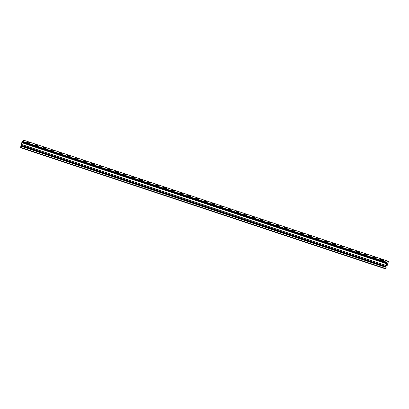 <?xml version="1.0" encoding="UTF-8"?>
<svg xmlns="http://www.w3.org/2000/svg" width="409" height="409" viewBox="0 0 409 409"><rect width="100%" height="100%" fill="white"/><g stroke="black" fill="none" stroke-linecap="round" stroke-linejoin="round"><path stroke-width="0.61" d="M380.569 259.531A1.616 0.343 -165.2 0 1 382.65 259.741A1.616 0.343 -165.2 0 1 383.688 260.354A1.616 0.343 -165.2 0 1 381.607 260.144A1.616 0.343 -165.2 0 1 380.569 259.531A1.616 0.343 -165.2 0 1 382.65 259.741A1.616 0.343 -165.2 0 1 383.688 260.354M372.533 256.862A1.616 0.343 -165.2 0 1 374.613 257.072A1.616 0.343 -165.2 0 1 375.651 257.69A1.616 0.343 -165.2 0 1 373.57 257.476A1.616 0.343 -165.2 0 1 372.533 256.862A1.616 0.343 -165.2 0 1 374.613 257.072A1.616 0.343 -165.2 0 1 375.651 257.685M364.496 254.193A1.616 0.343 -165.2 0 1 366.576 254.408A1.616 0.343 -165.2 0 1 367.614 255.022A1.616 0.343 -165.2 0 1 365.534 254.812A1.616 0.343 -165.2 0 1 364.496 254.193A1.616 0.343 -165.2 0 1 366.576 254.403A1.616 0.343 -165.2 0 1 367.619 255.022M356.459 251.53A1.616 0.343 -165.2 0 1 358.54 251.739A1.616 0.343 -165.2 0 1 359.577 252.353A1.616 0.343 -165.2 0 1 357.497 252.143A1.616 0.343 -165.2 0 1 356.459 251.525A1.616 0.343 -165.2 0 1 358.54 251.734A1.616 0.343 -165.2 0 1 359.583 252.353M348.422 248.861A1.616 0.343 -165.2 0 1 350.503 249.071A1.616 0.343 -165.2 0 1 351.546 249.684A1.616 0.343 -165.2 0 1 349.46 249.475A1.616 0.343 -165.2 0 1 348.422 248.861A1.616 0.343 -165.2 0 1 350.503 249.066A1.616 0.343 -165.2 0 1 351.546 249.684M340.385 246.192A1.616 0.343 -165.2 0 1 342.466 246.402A1.616 0.343 -165.2 0 1 343.509 247.016A1.616 0.343 -165.2 0 1 341.423 246.806A1.616 0.343 -165.2 0 1 340.385 246.192A1.616 0.343 -165.2 0 1 342.471 246.402A1.616 0.343 -165.2 0 1 343.509 247.016M332.348 243.524A1.616 0.343 -165.2 0 1 334.429 243.733A1.616 0.343 -165.2 0 1 335.472 244.347A1.616 0.343 -165.2 0 1 333.386 244.137A1.616 0.343 -165.2 0 1 332.348 243.524A1.616 0.343 -165.2 0 1 334.434 243.733A1.616 0.343 -165.2 0 1 335.472 244.347M324.311 240.855A1.616 0.343 -165.2 0 1 326.397 241.065A1.616 0.343 -165.2 0 1 327.435 241.678A1.616 0.343 -165.2 0 1 325.349 241.468A1.616 0.343 -165.2 0 1 324.311 240.855A1.616 0.343 -165.2 0 1 326.392 241.065A1.616 0.343 -165.2 0 1 327.435 241.683M316.275 238.186A1.616 0.343 -165.2 0 1 318.36 238.401A1.616 0.343 -165.2 0 1 319.398 239.014A1.616 0.343 -165.2 0 1 317.312 238.805A1.616 0.343 -165.2 0 1 316.275 238.186A1.616 0.343 -165.2 0 1 318.36 238.396A1.616 0.343 -165.2 0 1 319.398 239.009M308.238 235.523A1.616 0.343 -165.2 0 1 310.324 235.732A1.616 0.343 -165.2 0 1 311.361 236.346A1.616 0.343 -165.2 0 1 309.276 236.136A1.616 0.343 -165.2 0 1 308.238 235.518A1.616 0.343 -165.2 0 1 310.324 235.727A1.616 0.343 -165.2 0 1 311.361 236.346M300.201 232.854A1.616 0.343 -165.2 0 1 302.287 233.064A1.616 0.343 -165.2 0 1 303.325 233.677A1.616 0.343 -165.2 0 1 301.239 233.467A1.616 0.343 -165.2 0 1 300.201 232.849A1.616 0.343 -165.2 0 1 302.287 233.058A1.616 0.343 -165.2 0 1 303.325 233.677M292.164 230.185A1.616 0.343 -165.2 0 1 294.25 230.395A1.616 0.343 -165.2 0 1 295.288 231.008A1.616 0.343 -165.2 0 1 293.202 230.799A1.616 0.343 -165.2 0 1 292.164 230.185A1.616 0.343 -165.2 0 1 294.25 230.39A1.616 0.343 -165.2 0 1 295.288 231.008M284.127 227.516A1.616 0.343 -165.2 0 1 286.213 227.726A1.616 0.343 -165.2 0 1 287.251 228.34A1.616 0.343 -165.2 0 1 285.17 228.13A1.616 0.343 -165.2 0 1 284.127 227.516A1.616 0.343 -165.2 0 1 286.213 227.726A1.616 0.343 -165.2 0 1 287.251 228.34M276.09 224.848A1.616 0.343 -165.2 0 1 278.176 225.057A1.616 0.343 -165.2 0 1 279.214 225.676A1.616 0.343 -165.2 0 1 277.133 225.461A1.616 0.343 -165.2 0 1 276.09 224.848A1.616 0.343 -165.2 0 1 278.176 225.057A1.616 0.343 -165.2 0 1 279.214 225.671M268.053 222.179A1.616 0.343 -165.2 0 1 270.139 222.394A1.616 0.343 -165.2 0 1 271.177 223.007A1.616 0.343 -165.2 0 1 269.096 222.798A1.616 0.343 -165.2 0 1 268.059 222.179A1.616 0.343 -165.2 0 1 270.139 222.389A1.616 0.343 -165.2 0 1 271.177 223.002M260.022 219.515A1.616 0.343 -165.2 0 1 262.103 219.725A1.616 0.343 -165.2 0 1 263.14 220.339A1.616 0.343 -165.2 0 1 261.06 220.129A1.616 0.343 -165.2 0 1 260.022 219.51A1.616 0.343 -165.2 0 1 262.103 219.72A1.616 0.343 -165.2 0 1 263.14 220.339M251.985 216.847A1.616 0.343 -165.2 0 1 254.066 217.056A1.616 0.343 -165.2 0 1 255.104 217.67A1.616 0.343 -165.2 0 1 253.023 217.46A1.616 0.343 -165.2 0 1 251.985 216.842A1.616 0.343 -165.2 0 1 254.066 217.051A1.616 0.343 -165.2 0 1 255.104 217.67M243.948 214.178A1.616 0.343 -165.2 0 1 246.029 214.388A1.616 0.343 -165.2 0 1 247.067 215.001A1.616 0.343 -165.2 0 1 244.986 214.791A1.616 0.343 -165.2 0 1 243.948 214.178A1.616 0.343 -165.2 0 1 246.029 214.382A1.616 0.343 -165.2 0 1 247.067 215.001M235.911 211.509A1.616 0.343 -165.2 0 1 237.992 211.719A1.616 0.343 -165.2 0 1 239.03 212.332A1.616 0.343 -165.2 0 1 236.949 212.123A1.616 0.343 -165.2 0 1 235.911 211.509A1.616 0.343 -165.2 0 1 237.992 211.719A1.616 0.343 -165.2 0 1 239.03 212.332M227.874 208.841A1.616 0.343 -165.2 0 1 229.955 209.05A1.616 0.343 -165.2 0 1 230.993 209.664A1.616 0.343 -165.2 0 1 228.912 209.454A1.616 0.343 -165.2 0 1 227.874 208.841A1.616 0.343 -165.2 0 1 229.955 209.05A1.616 0.343 -165.2 0 1 230.993 209.664M219.838 206.172A1.616 0.343 -165.2 0 1 221.918 206.381A1.616 0.343 -165.2 0 1 222.956 207A1.616 0.343 -165.2 0 1 220.875 206.79A1.616 0.343 -165.2 0 1 219.838 206.172A1.616 0.343 -165.2 0 1 221.918 206.381A1.616 0.343 -165.2 0 1 222.956 206.995M211.801 203.503A1.616 0.343 -165.2 0 1 213.881 203.718A1.616 0.343 -165.2 0 1 214.919 204.331A1.616 0.343 -165.2 0 1 212.838 204.122A1.616 0.343 -165.2 0 1 211.801 203.503A1.616 0.343 -165.2 0 1 213.881 203.713A1.616 0.343 -165.2 0 1 214.919 204.331M203.764 200.839A1.616 0.343 -165.2 0 1 205.845 201.049A1.616 0.343 -165.2 0 1 206.882 201.663A1.616 0.343 -165.2 0 1 204.802 201.453A1.616 0.343 -165.2 0 1 203.764 200.834A1.616 0.343 -165.2 0 1 205.845 201.044A1.616 0.343 -165.2 0 1 206.882 201.663M195.727 198.171A1.616 0.343 -165.2 0 1 197.808 198.38A1.616 0.343 -165.2 0 1 198.846 198.994A1.616 0.343 -165.2 0 1 196.765 198.784A1.616 0.343 -165.2 0 1 195.727 198.171A1.616 0.343 -165.2 0 1 197.808 198.375A1.616 0.343 -165.2 0 1 198.851 198.994M187.69 195.502A1.616 0.343 -165.2 0 1 189.771 195.712A1.616 0.343 -165.2 0 1 190.814 196.325A1.616 0.343 -165.2 0 1 188.728 196.115A1.616 0.343 -165.2 0 1 187.69 195.502A1.616 0.343 -165.2 0 1 189.771 195.712A1.616 0.343 -165.2 0 1 190.814 196.325M179.653 192.833A1.616 0.343 -165.2 0 1 181.734 193.043A1.616 0.343 -165.2 0 1 182.777 193.656A1.616 0.343 -165.2 0 1 180.691 193.447A1.616 0.343 -165.2 0 1 179.653 192.833A1.616 0.343 -165.2 0 1 181.739 193.043A1.616 0.343 -165.2 0 1 182.777 193.656M171.616 190.165A1.616 0.343 -165.2 0 1 173.702 190.374A1.616 0.343 -165.2 0 1 174.74 190.988A1.616 0.343 -165.2 0 1 172.654 190.778A1.616 0.343 -165.2 0 1 171.616 190.165A1.616 0.343 -165.2 0 1 173.697 190.374A1.616 0.343 -165.2 0 1 174.74 190.993M163.58 187.496A1.616 0.343 -165.2 0 1 165.66 187.711A1.616 0.343 -165.2 0 1 166.703 188.324A1.616 0.343 -165.2 0 1 164.617 188.114A1.616 0.343 -165.2 0 1 163.58 187.496A1.616 0.343 -165.2 0 1 165.665 187.705A1.616 0.343 -165.2 0 1 166.703 188.319M155.543 184.832A1.616 0.343 -165.2 0 1 157.629 185.042A1.616 0.343 -165.2 0 1 158.666 185.655A1.616 0.343 -165.2 0 1 156.581 185.446A1.616 0.343 -165.2 0 1 155.543 184.827A1.616 0.343 -165.2 0 1 157.629 185.037A1.616 0.343 -165.2 0 1 158.666 185.655M147.506 182.163A1.616 0.343 -165.2 0 1 149.592 182.373A1.616 0.343 -165.2 0 1 150.63 182.987A1.616 0.343 -165.2 0 1 148.544 182.777A1.616 0.343 -165.2 0 1 147.506 182.158A1.616 0.343 -165.2 0 1 149.592 182.368A1.616 0.343 -165.2 0 1 150.63 182.987M139.469 179.495A1.616 0.343 -165.2 0 1 141.555 179.704A1.616 0.343 -165.2 0 1 142.593 180.318A1.616 0.343 -165.2 0 1 140.507 180.108A1.616 0.343 -165.2 0 1 139.469 179.495A1.616 0.343 -165.2 0 1 141.555 179.704A1.616 0.343 -165.2 0 1 142.593 180.318M131.432 176.826A1.616 0.343 -165.2 0 1 133.518 177.036A1.616 0.343 -165.2 0 1 134.556 177.649A1.616 0.343 -165.2 0 1 132.47 177.44A1.616 0.343 -165.2 0 1 131.432 176.826A1.616 0.343 -165.2 0 1 133.518 177.036A1.616 0.343 -165.2 0 1 134.556 177.649M123.395 174.157A1.616 0.343 -165.2 0 1 125.481 174.367A1.616 0.343 -165.2 0 1 126.519 174.986A1.616 0.343 -165.2 0 1 124.438 174.771A1.616 0.343 -165.2 0 1 123.395 174.157A1.616 0.343 -165.2 0 1 125.481 174.367A1.616 0.343 -165.2 0 1 126.519 174.98M115.358 171.489A1.616 0.343 -165.2 0 1 117.444 171.703A1.616 0.343 -165.2 0 1 118.482 172.317A1.616 0.343 -165.2 0 1 116.401 172.107A1.616 0.343 -165.2 0 1 115.358 171.489A1.616 0.343 -165.2 0 1 117.444 171.698A1.616 0.343 -165.2 0 1 118.482 172.312M107.322 168.825A1.616 0.343 -165.2 0 1 109.407 169.035A1.616 0.343 -165.2 0 1 110.445 169.648A1.616 0.343 -165.2 0 1 108.365 169.438A1.616 0.343 -165.2 0 1 107.322 168.82A1.616 0.343 -165.2 0 1 109.407 169.029A1.616 0.343 -165.2 0 1 110.445 169.648M99.285 166.156A1.616 0.343 -165.2 0 1 101.371 166.366A1.616 0.343 -165.2 0 1 102.408 166.979A1.616 0.343 -165.2 0 1 100.328 166.77A1.616 0.343 -165.2 0 1 99.29 166.151A1.616 0.343 -165.2 0 1 101.371 166.361A1.616 0.343 -165.2 0 1 102.408 166.979M91.253 163.488A1.616 0.343 -165.2 0 1 93.334 163.697A1.616 0.343 -165.2 0 1 94.372 164.311A1.616 0.343 -165.2 0 1 92.291 164.101A1.616 0.343 -165.2 0 1 91.253 163.488A1.616 0.343 -165.2 0 1 93.334 163.692A1.616 0.343 -165.2 0 1 94.372 164.311M83.216 160.819A1.616 0.343 -165.2 0 1 85.297 161.028A1.616 0.343 -165.2 0 1 86.335 161.642A1.616 0.343 -165.2 0 1 84.254 161.432A1.616 0.343 -165.2 0 1 83.216 160.819A1.616 0.343 -165.2 0 1 85.297 161.028A1.616 0.343 -165.2 0 1 86.335 161.642M75.179 158.15A1.616 0.343 -165.2 0 1 77.26 158.36A1.616 0.343 -165.2 0 1 78.298 158.978A1.616 0.343 -165.2 0 1 76.217 158.764A1.616 0.343 -165.2 0 1 75.179 158.15A1.616 0.343 -165.2 0 1 77.26 158.36A1.616 0.343 -165.2 0 1 78.298 158.973M67.142 155.481A1.616 0.343 -165.2 0 1 69.223 155.696A1.616 0.343 -165.2 0 1 70.261 156.31A1.616 0.343 -165.2 0 1 68.18 156.1A1.616 0.343 -165.2 0 1 67.142 155.481A1.616 0.343 -165.2 0 1 69.223 155.691A1.616 0.343 -165.2 0 1 70.261 156.304M59.106 152.818A1.616 0.343 -165.2 0 1 61.186 153.027A1.616 0.343 -165.2 0 1 62.224 153.641A1.616 0.343 -165.2 0 1 60.143 153.431A1.616 0.343 -165.2 0 1 59.106 152.813A1.616 0.343 -165.2 0 1 61.186 153.022A1.616 0.343 -165.2 0 1 62.224 153.641M51.069 150.149A1.616 0.343 -165.2 0 1 53.15 150.359A1.616 0.343 -165.2 0 1 54.187 150.972A1.616 0.343 -165.2 0 1 52.107 150.763A1.616 0.343 -165.2 0 1 51.069 150.144A1.616 0.343 -165.2 0 1 53.15 150.354A1.616 0.343 -165.2 0 1 54.187 150.972M43.032 147.48A1.616 0.343 -165.2 0 1 45.113 147.69A1.616 0.343 -165.2 0 1 46.151 148.303A1.616 0.343 -165.2 0 1 44.07 148.094A1.616 0.343 -165.2 0 1 43.032 147.48A1.616 0.343 -165.2 0 1 45.113 147.685A1.616 0.343 -165.2 0 1 46.151 148.303M34.995 144.812A1.616 0.343 -165.2 0 1 37.076 145.021A1.616 0.343 -165.2 0 1 38.114 145.635A1.616 0.343 -165.2 0 1 36.033 145.425A1.616 0.343 -165.2 0 1 34.995 144.812A1.616 0.343 -165.2 0 1 37.076 145.021A1.616 0.343 -165.2 0 1 38.119 145.635M26.958 142.143A1.616 0.343 -165.2 0 1 29.039 142.352A1.616 0.343 -165.2 0 1 30.077 142.966A1.616 0.343 -165.2 0 1 27.996 142.756A1.616 0.343 -165.2 0 1 26.958 142.143A1.616 0.343 -165.2 0 1 29.039 142.352A1.616 0.343 -165.2 0 1 30.082 142.966M22.025 141.754L20.481 147.69L384.808 268.636L386.336 263.698L386.367 262.256L388.54 261.31L387.287 264.853L386.96 267.425L386.709 267.895L384.808 268.636M388.54 261.31L24.218 140.364L22.106 141.187L21.958 141.729L386.275 262.67L21.958 141.729M386.469 264.557L386.336 265.068L386.469 264.557M386.311 265.155L386.178 265.666L386.311 265.155M386.127 265.763L386.715 264.383M386.832 264.633L386.689 265.543L387.026 264.265M386.663 265.553L386.955 264.439M22.009 141.979L386.336 262.926L21.999 142.005M20.45 147.327L384.777 268.273M22.04 141.315L386.367 262.256M22.106 141.187L386.433 262.133M20.767 146.125L385.094 267.067M20.808 146.018L385.135 266.965M21.074 145.522L385.401 266.469M385.431 266.331L21.104 145.389L385.431 266.351M21.135 145.272L385.462 266.213M21.539 144.515L385.866 265.461M21.565 144.454L385.891 265.4M22.014 142.751L386.336 263.698M22.02 142.695L386.347 263.641M21.968 142.122L386.295 263.064M22.04 141.862L386.367 262.808M22.035 141.8L386.362 262.747M21.953 141.632L386.28 262.578"/></g></svg>
